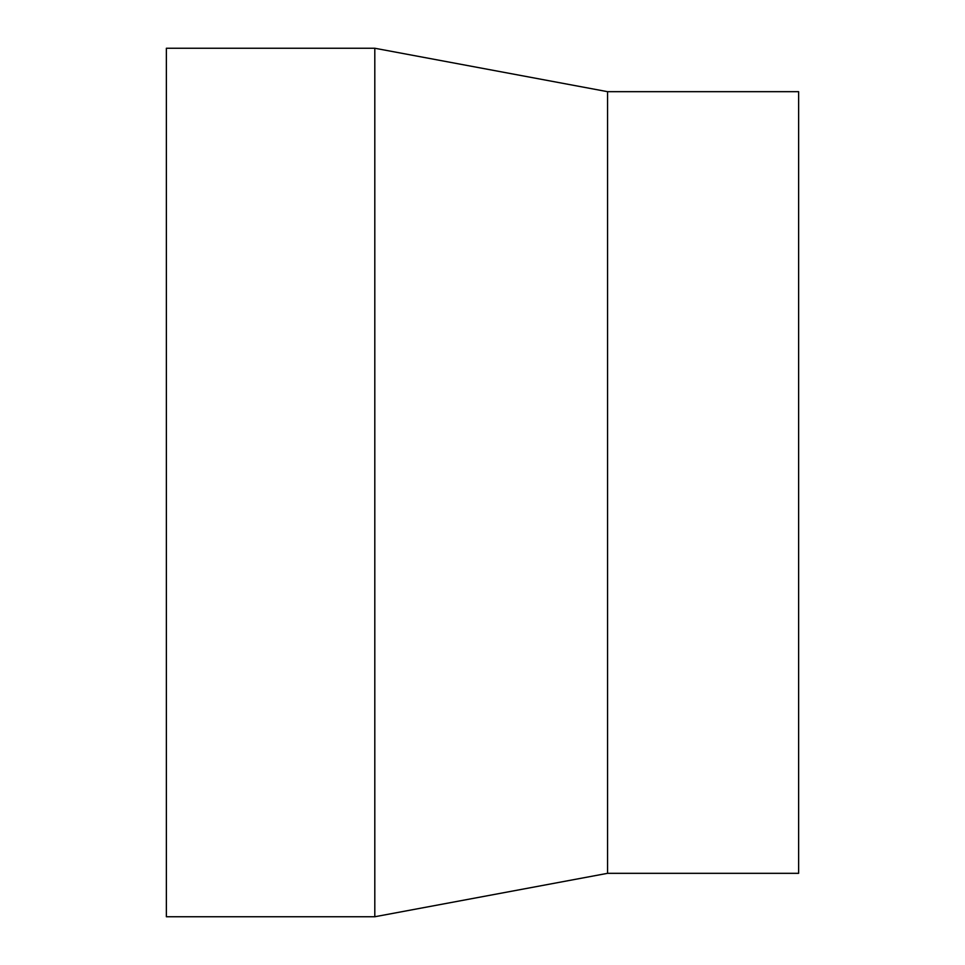 <?xml version="1.0" encoding="UTF-8"?>
<svg xmlns="http://www.w3.org/2000/svg" width="965" height="965" viewBox="0 0 965 965"><rect width="100%" height="100%" fill="white"/><g stroke="black" fill="none" stroke-linecap="round" stroke-linejoin="round"><path stroke-width="1.45" d="M607.564 873.325L798.634 873.325L798.634 91.675L607.564 91.675L607.564 873.325L374.806 916.75L166.366 916.75L166.366 48.25L374.806 48.25L374.806 916.75M607.564 91.675L374.806 48.25"/></g></svg>
